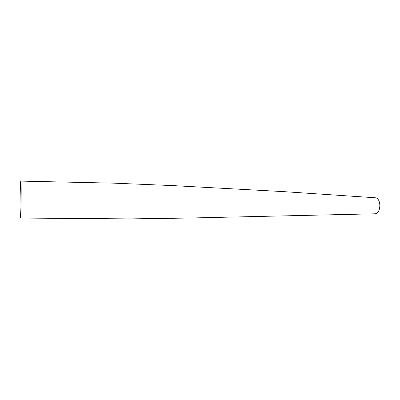 <?xml version="1.0" encoding="UTF-8"?>
<svg xmlns="http://www.w3.org/2000/svg" width="400" height="400" viewBox="0 0 400 400"><rect width="100%" height="100%" fill="white"/><g stroke="black" fill="none" stroke-linecap="round" stroke-linejoin="round"><path stroke-width="0.6" d="M20.765 182.165L20.815 182.09C21.46 181.16 21 217.88 20.37 217.06C19.74 217.905 20.14 183.33 20.765 182.165L20.86 182.165M20.83 181.105L113.79 183.155L172.71 185.595L283.84 191.64L375.02 197.755C381.71 197.915 381.26 214.06 374.575 213.81L189.205 218.03L129.67 218.895L20.36 218.05C20.055 217.05 19.945 211.33 20.035 200.9C20.135 190.655 20.525 180.86 20.83 181.105C21.535 180.085 21.035 219.07 20.355 218.05"/></g></svg>
